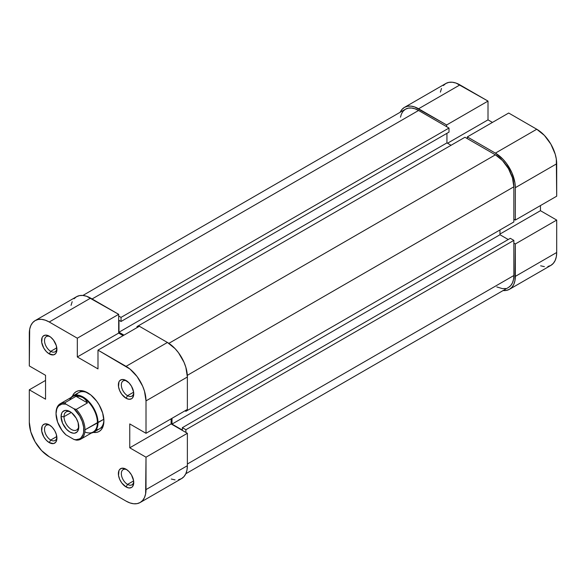<?xml version="1.0" encoding="UTF-8"?>
<svg xmlns="http://www.w3.org/2000/svg" width="586" height="586" viewBox="0 0 586 586"><rect width="100%" height="100%" fill="white"/><g stroke="black" fill="none" stroke-linecap="round" stroke-linejoin="round"><path stroke-width="0.88" d="M400.143 112.344L401.989 109.428L404.472 107.37L407.49 106.256L410.94 106.117L414.683 106.967L446.642 124.972L488.006 101.092L459.937 84.889L418.572 108.769L446.642 124.972L446.642 126.679L446.642 124.972L488.006 101.092L456.047 83.08L452.304 82.23L448.854 82.37L445.836 83.49L443.353 85.549M515.336 187.667L556.7 163.78L556.7 196.193L515.336 220.072L515.336 187.667L515.336 220.072L513.856 219.223L515.336 220.072L556.7 196.193L556.319 159.07L555.184 154.096L550.862 144.127L544.387 135.395L536.754 129.242L508.685 113.032L467.32 136.912L495.39 153.122L503.022 159.282L506.472 163.399L511.974 172.929L514.955 182.949L515.336 187.667L556.7 163.78A28.201 16.283 -120 0 0 536.754 129.242L508.685 113.032L467.32 136.912L495.39 153.122L536.754 129.242L495.39 153.122A28.201 16.283 60 0 1 515.336 187.667M467.32 138.618L467.32 136.912L467.32 138.618M547.837 266.52L550.862 265.399L553.338 263.341L555.184 260.426L556.319 256.756L556.7 252.485L515.336 276.372L515.336 243.959L513.856 243.102L515.336 243.959L514.955 280.643L513.819 284.305L511.974 287.221L509.49 289.279L506.472 290.4L503.022 290.539M441.507 88.464L440.379 92.134M540.644 265.802L544.387 266.652M509.49 289.279L550.862 265.399A28.201 16.283 -120 0 0 556.7 252.485L556.7 220.072L540.453 210.696L540.453 205.576L540.453 210.696L499.968 234.063L540.453 210.696L556.7 220.072L556.7 252.485L515.336 276.372A28.201 16.283 60 0 1 509.49 289.279A28.201 16.283 60 0 1 503.125 290.546M492.438 122.415L488.006 119.859L488.006 101.092L488.006 119.859L447.528 143.226L488.006 119.859L492.438 122.415M515.336 243.959L556.7 220.072L515.336 243.959M459.937 84.889A28.201 16.283 -120 0 0 445.836 83.49L404.472 107.37A28.201 16.283 60 0 1 418.572 108.769L459.937 84.889M400.187 112.256A28.201 16.283 60 0 1 404.472 107.37M464.962 137.256L136.999 326.607L137.886 327.113L136.999 326.607L136.999 327.625L136.999 326.607L464.962 137.256L495.39 154.829L464.962 137.256M168.856 343.352L495.39 154.829L168.856 343.352M513.856 240.377L185.894 429.721L185.894 432.453L185.894 429.721L182.349 427.677L185.894 429.721L513.856 240.377L513.856 275.515L513.856 240.377L510.311 238.326L513.856 240.377M187.374 464.009L513.856 275.515L187.374 464.009M418.572 110.476A26.114 15.075 -120 0 0 405.512 109.179L408.31 108.146L411.504 108.014L414.969 108.806L418.572 110.476L92.083 298.97L418.572 110.476L449.001 128.048L418.572 110.476M121.038 317.392L449.001 128.048L449.001 132.136L121.038 321.487L118.973 320.293L118.973 332.233L123.998 335.133L118.973 332.233L446.935 142.889L451.073 145.277L446.935 142.889L118.973 332.233L118.973 320.293L121.038 321.487L449.001 132.136L449.001 128.048L121.038 317.392L121.038 321.487L121.038 317.392L118.68 316.03L121.038 317.392M513.856 186.809A26.114 15.075 -120 0 0 495.39 154.829L502.458 160.527L508.45 168.614L512.45 177.836L513.856 186.809L187.322 375.333L513.856 186.809L513.856 221.955L513.856 186.809M185.894 411.299L513.856 221.955L185.894 411.299L185.008 410.786L185.894 411.299L185.894 410.273L185.894 411.299M508.45 287.47A26.114 15.075 -120 0 0 513.856 275.515L513.504 279.471L512.45 282.862L510.743 285.565L508.45 287.47L185.813 473.744M499.968 229.968L499.968 234.744L508.245 239.52L499.968 234.744L172.006 424.096L182.349 430.065L182.349 427.677L510.311 238.326L182.349 427.677L182.349 430.065L172.006 424.096L499.968 234.744L499.968 229.968M505.652 288.51L502.458 288.634L496.825 286.942M400.458 117.178L401.513 113.787L403.219 111.084L405.512 109.179L82.875 295.454M446.935 133.33L446.935 142.889L446.935 133.33M172.006 418.294L172.006 424.096L172.006 418.294M50.718 440.042A8.775 5.069 -120 0 0 56.886 437.244A8.775 5.069 60 0 1 55.106 440.482A8.775 5.069 60 0 1 50.718 440.042L56.805 436.533L50.718 440.042A8.775 5.069 60 0 1 44.99 432.314A8.775 5.069 60 0 1 46.331 425.282A8.775 5.069 60 0 1 50.022 425.355A8.775 5.069 -120 0 0 44.529 429.706A8.775 5.069 -120 0 0 50.718 440.042L49.246 442.606L50.718 440.042M49.246 424.865L49.246 424.865A10.863 6.27 60 0 1 56.923 438.167A10.863 6.27 60 0 1 49.246 442.606L53.509 443.573L55.633 442.349L56.776 439.815L56.344 434.438L54.674 430.593L52.183 427.231L49.246 424.865L44.976 423.89L42.859 425.114L42.148 426.242L41.709 431.113L43.811 436.87L46.301 440.233L49.246 442.606A10.863 6.27 60 0 1 41.562 429.296A10.863 6.27 60 0 1 49.246 424.865L49.246 424.865M127.543 484.395A8.775 5.069 -120 0 0 133.703 481.597A8.775 5.069 60 0 1 131.931 484.827A8.775 5.069 60 0 1 127.543 484.395L133.623 480.886L127.543 484.395A8.775 5.069 60 0 1 121.807 476.66A8.775 5.069 60 0 1 123.155 469.635A8.775 5.069 60 0 1 126.84 469.708A8.775 5.069 -120 0 0 121.346 474.059A8.775 5.069 -120 0 0 127.543 484.395L126.063 486.951L127.543 484.395M126.063 469.21L126.063 469.21A10.863 6.27 60 0 1 133.747 482.52A10.863 6.27 60 0 1 126.063 486.951L129.001 487.977L131.498 487.493L132.451 486.702L133.601 484.168L133.601 480.703L131.498 474.946L129.001 471.584L126.063 469.21L121.793 468.243L119.676 469.467L118.965 470.595L118.526 475.466L119.676 479.326L121.793 482.996L126.063 486.951A10.863 6.27 60 0 1 118.379 473.649A10.863 6.27 60 0 1 126.063 469.21L126.063 469.21M127.543 395.689A8.775 5.069 -120 0 0 133.703 392.891A8.775 5.069 60 0 1 131.931 396.129A8.775 5.069 60 0 1 127.543 395.689L133.623 392.18L127.543 395.689A8.775 5.069 60 0 1 121.807 387.961A8.775 5.069 60 0 1 123.155 380.929A8.775 5.069 60 0 1 126.84 381.003A8.775 5.069 -120 0 0 121.346 385.354A8.775 5.069 -120 0 0 127.543 395.689L126.063 398.253L127.543 395.689M126.063 380.512L126.063 380.512A10.863 6.27 60 0 1 133.747 393.814A10.863 6.27 60 0 1 126.063 398.253L129.001 399.271L131.498 398.788L132.451 397.997L133.601 395.462L133.601 391.997L131.498 386.24L129.001 382.878L124.562 379.816L121.793 379.538L119.676 380.761L118.965 381.889L118.526 386.76L119.676 390.62L121.793 394.29L126.063 398.253A10.863 6.27 60 0 1 118.379 384.943A10.863 6.27 60 0 1 126.063 380.512L126.063 380.512M50.718 351.336A8.775 5.069 -120 0 0 56.886 348.538A8.775 5.069 60 0 1 55.106 351.776A8.775 5.069 60 0 1 50.718 351.336L56.805 347.828L50.718 351.336A8.775 5.069 60 0 1 44.99 343.608A8.775 5.069 60 0 1 46.331 336.576A8.775 5.069 60 0 1 50.022 336.65A8.775 5.069 -120 0 0 44.529 341.001A8.775 5.069 -120 0 0 50.718 351.336L49.246 353.9L50.718 351.336M49.246 336.159L49.246 336.159A10.863 6.27 60 0 1 56.923 349.461A10.863 6.27 60 0 1 49.246 353.9L53.509 354.867L55.633 353.644L56.776 351.109L56.344 345.733L53.509 340.114L50.74 337.192L47.744 335.463L44.976 335.185L42.859 336.408L42.148 337.536L41.709 342.407L43.811 348.165L46.301 351.527L49.246 353.9A10.863 6.27 60 0 1 41.562 340.591A10.863 6.27 60 0 1 49.246 336.159L49.246 336.159M96.199 429.765A20.891 12.064 -120 0 0 103.883 420.052A20.891 12.064 60 0 1 99.576 428.798M87.651 392.788L87.651 392.788A22.979 13.266 60 0 1 103.905 420.938A22.979 13.266 60 0 1 93.291 432.409L96.683 432.373L99.144 431.457L101.166 429.78L102.667 427.406L103.59 424.418L103.905 420.938L102.667 413.042L99.144 404.919L96.683 401.168L90.823 394.979L84.487 391.323L81.432 390.628L78.627 390.737L76.165 391.653L74.144 393.331L72.415 396.246A22.979 13.266 60 0 1 87.651 392.788M139.358 326.263L97.994 350.142L126.063 366.353L167.428 342.466L139.358 326.263L97.994 350.142L129.953 369.041L137.146 376.63L142.647 386.159L144.493 391.206L146.009 400.89L146.009 433.303L129.755 423.92L129.755 447.807L146.009 457.19L146.009 489.596L187.374 465.716L187.374 433.303L146.009 457.19L145.621 493.866L144.493 497.536L142.647 500.451L140.164 502.51L137.146 503.63L133.696 503.77L129.953 502.92L126.063 501.111L49.246 456.758L126.063 501.111A28.201 16.283 60 0 0 140.164 502.51L181.528 478.63L184.011 476.572L185.857 473.656L186.993 469.987L187.374 465.716L187.374 433.303L171.119 423.92L171.119 418.807L171.119 423.92L187.374 433.303L146.009 457.19L129.755 447.807L171.119 423.92L129.755 447.807L129.755 423.92L146.009 433.303L187.374 409.424L187.374 377.01L185.857 367.319L184.011 362.28L178.51 352.75L175.06 348.626L167.428 342.466L139.358 326.263M35.138 320.601L76.51 296.721A28.201 16.283 -120 0 1 90.61 298.12L49.246 322L77.315 338.203L118.68 314.323L90.61 298.12L49.246 322A28.201 16.283 60 0 0 35.138 320.601A28.201 16.283 60 0 0 29.3 333.515L29.3 365.928L29.681 329.244L30.816 325.574L32.662 322.659L35.138 320.601L38.163 319.48L41.613 319.348L45.356 320.198L49.246 322L77.315 338.203L77.315 356.969L97.994 368.909L97.994 350.142L97.994 368.909L77.315 356.969L118.68 333.09L118.68 314.323L86.721 296.311L82.978 295.461L79.528 295.6L76.51 296.721L74.026 298.779M72.181 301.695L71.045 305.357M171.317 479.033L175.06 479.883M178.51 479.744L181.528 478.63A28.201 16.283 -120 0 0 187.374 465.716L146.009 489.596A28.201 16.283 60 0 1 140.164 502.51M123.111 335.646L118.68 333.09L123.111 335.646M78.685 392.613A20.891 12.064 60 0 1 88.413 393.25A20.891 12.064 -120 0 0 76.158 395.052M49.246 456.758L41.613 450.605L35.138 441.873L30.816 431.904L29.3 422.22L29.3 389.807L45.547 399.191L45.547 375.304L29.3 365.928L45.547 375.304L45.547 399.191L29.3 389.807L29.3 422.22A28.201 16.283 60 0 0 49.246 456.758M45.547 380.424L29.3 389.807L45.547 380.424M187.374 409.424L187.374 377.01L146.009 400.89L146.009 433.303L187.374 409.424M146.009 400.89L187.374 377.01A28.201 16.283 -120 0 0 167.428 342.466L126.063 366.353A28.201 16.283 60 0 1 146.009 400.89M118.68 333.09L77.315 356.969L77.315 338.203L118.68 314.323L118.68 333.09M56.036 413.775L56.036 413.093A20.473 11.823 60 0 1 60.277 403.717A20.473 11.823 60 0 1 64.79 402.787L76.019 396.304L79.703 396.392L82.926 397.564A20.473 11.823 60 0 1 97.401 422.645L103.839 419.268L97.994 422.645A20.891 12.064 -120 0 0 87.482 400.238A20.891 12.064 -120 0 0 70.906 397.586A20.891 12.064 60 0 1 72.774 396.019A20.891 12.064 60 0 1 88.874 401.615A20.891 12.064 60 0 1 97.994 422.645L84.992 429.809A20.473 11.823 60 0 1 80.751 439.178A20.473 11.823 60 0 1 76.246 440.108A20.473 11.823 -120 0 0 84.992 429.809L97.401 422.645A20.473 11.823 -120 0 0 82.926 397.564L85.556 399.777L87.475 402.919L76.019 396.304L87.475 402.919L76.246 409.402L73.931 408.75L79.615 415.892L82.245 421.51L83.637 427.157L83.637 432.256L83.109 434.438L81.073 437.786L79.615 438.87L75.997 439.72L73.931 439.456L65.918 434.827A19.638 11.339 60 0 1 56.036 413.775L56.739 409.145L57.604 407.285L58.776 405.79L61.948 404.062L65.918 404.128L73.931 408.75L65.918 404.128L64.79 402.787L76.019 396.304L79.703 396.392L82.926 397.564L85.556 399.777L87.475 402.919L76.246 409.402A20.473 11.823 60 0 1 84.992 429.809A20.473 11.823 -120 0 0 76.246 409.402L73.931 408.75A19.638 11.339 60 0 1 83.813 429.809A19.638 11.339 60 0 1 73.931 439.456L76.246 440.108L73.931 439.456L65.918 434.827L61.948 430.307L57.604 422.074L56.036 413.775A19.638 11.339 60 0 1 65.918 404.128L64.79 402.787A20.473 11.823 -120 0 0 56.036 413.093L56.036 413.775M69.631 399.996A20.473 11.823 60 0 1 82.926 397.564A20.473 11.823 -120 0 0 72.686 396.554L60.277 403.717M80.751 439.178L93.167 432.014A20.473 11.823 -120 0 0 97.401 422.645A20.473 11.823 60 0 1 84.867 431.97M64.013 416.675A10.445 6.028 -120 0 0 71.053 429.252A10.445 6.028 -120 0 0 78.758 426A10.445 6.028 60 0 1 76.627 429.985A10.445 6.028 60 0 1 68.577 427.187A10.445 6.028 60 0 1 64.013 416.675L71.294 412.471L64.013 416.675A10.445 6.028 60 0 1 66.181 411.892A10.445 6.028 60 0 1 70.701 412.039A10.445 6.028 -120 0 0 64.013 416.675L61.061 416.675L64.013 416.675M78.788 426.908A12.533 7.237 60 0 1 69.924 432.029A12.533 7.237 60 0 1 61.061 416.675L62.556 423.224L66.533 429.289L69.924 432.029L73.316 433.208L74.854 433.142L77.293 431.736L78.619 428.805L78.114 422.601L76.195 418.17L71.653 412.749L68.196 410.757L65.002 410.434L62.556 411.848L61.735 413.145L61.061 416.675A12.533 7.237 60 0 1 69.924 411.555A12.533 7.237 60 0 1 78.788 426.908M91.379 433.047A20.891 12.064 -120 0 0 97.994 422.645A20.891 12.064 60 0 1 93.665 432.204A20.891 12.064 60 0 1 91.379 433.047M102.887 426.886L93.665 432.204M81.996 390.701L72.774 396.019"/></g></svg>
